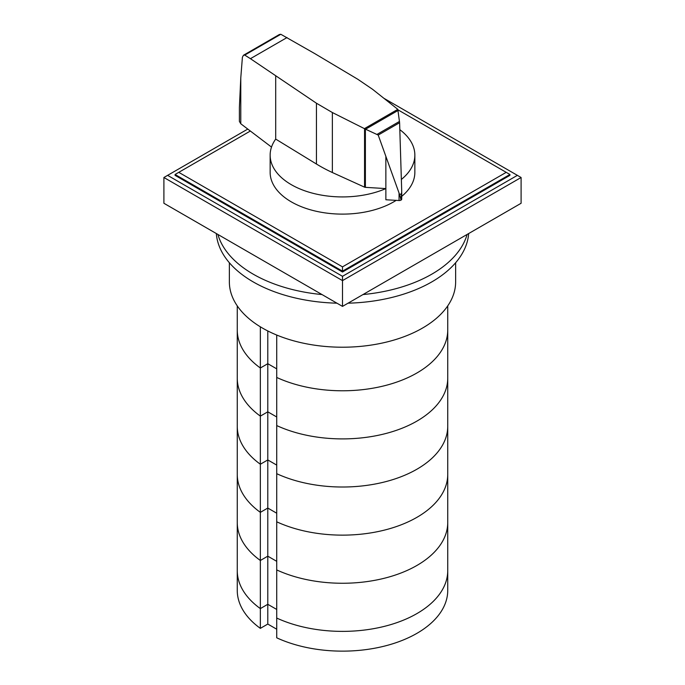 <?xml version="1.0" encoding="UTF-8"?>
<svg xmlns="http://www.w3.org/2000/svg" width="685" height="685" viewBox="0 0 685 685"><rect width="100%" height="100%" fill="white"/><g stroke="black" fill="none" stroke-linecap="round" stroke-linejoin="round"><path stroke-width="1.03" d="M447.742 305.87L447.742 330.024A105.242 60.759 180 0 1 388.07 384.79A105.242 60.759 180 0 1 276.723 377.452A105.242 60.759 180 0 0 388.07 384.79A105.242 60.759 180 0 0 447.742 330.024L447.742 426.258A105.242 60.759 180 0 1 388.07 481.024A105.242 60.759 180 0 1 276.723 473.686L276.723 637.812A105.242 60.759 180 0 0 388.07 645.15A105.242 60.759 180 0 0 447.742 590.384L447.742 570.622A105.242 60.759 180 0 1 388.07 625.388A105.242 60.759 180 0 1 276.723 618.05A105.242 60.759 0 0 0 388.07 625.388A105.242 60.759 0 0 0 447.742 570.622L447.742 522.501A105.242 60.759 180 0 1 388.07 577.267A105.242 60.759 180 0 1 276.723 569.929A105.242 60.759 180 0 0 388.07 577.267A105.242 60.759 180 0 0 447.742 522.501L447.742 474.38A105.242 60.759 180 0 1 388.07 529.145A105.242 60.759 180 0 1 276.723 521.807A105.242 60.759 180 0 0 388.07 529.145A105.242 60.759 180 0 0 447.742 474.38L447.742 426.258A105.242 60.759 180 0 1 388.07 481.024A105.242 60.759 180 0 1 276.723 473.686L276.723 425.565A105.242 60.759 180 0 0 388.07 432.911A105.242 60.759 180 0 0 447.742 378.137A105.242 60.759 180 0 1 388.07 432.911A105.242 60.759 180 0 1 276.723 425.565L276.723 335.042M276.723 629.215L267.792 624.061L267.792 604.298L260.351 608.597L267.792 604.298L276.723 609.453L267.792 604.298L267.792 508.056L276.723 513.219L267.792 508.056L267.792 459.943L276.723 465.098L267.792 459.943L267.792 411.822L276.723 416.977L267.792 411.822L267.792 330.949M267.792 624.061L260.351 628.359L260.351 512.354L267.792 508.056L260.351 512.354L260.351 464.233L267.792 459.943L260.351 464.233A105.242 60.759 180 0 1 237.258 426.258L237.258 305.87M260.351 628.359A105.242 60.759 180 0 1 237.258 590.384L237.258 570.622A105.242 60.759 0 0 0 260.351 608.597A105.242 60.759 180 0 1 237.258 570.622L237.258 522.501A105.242 60.759 180 0 0 260.351 560.476L267.792 556.177L260.351 560.476A105.242 60.759 180 0 1 237.258 522.501L237.258 474.38A105.242 60.759 180 0 0 260.351 512.354A105.242 60.759 180 0 1 237.258 474.38L237.258 426.258A105.242 60.759 180 0 0 260.351 464.233L260.351 416.12L267.792 411.822L260.351 416.12A105.242 60.759 180 0 1 237.258 378.137A105.242 60.759 180 0 0 260.351 416.12L260.351 326.805M267.792 556.177L276.723 561.332L267.792 556.177M276.723 368.855L267.792 363.701L260.351 367.999A105.242 60.759 180 0 1 237.258 330.024A105.242 60.759 180 0 0 260.351 367.999L267.792 363.701L276.723 368.855M217.89 234.441A126.288 72.91 0 0 0 253.202 274.163A126.288 72.91 0 0 0 322.001 294.559M336.951 303.181A126.288 72.91 180 0 1 253.202 281.903A126.288 72.91 180 0 1 216.332 233.551M468.668 233.551A126.288 72.91 180 0 1 348.048 303.181M362.999 294.559A126.288 72.91 0 0 0 467.11 234.441M455.636 262.749L455.636 281.903A113.136 65.315 180 0 1 385.792 342.243A113.136 65.315 180 0 1 262.501 328.089A113.136 65.315 180 0 1 229.364 281.903L229.364 262.749M365.388 187.347A1.558 0.899 180 0 1 364.557 187.159L332.362 172.526A153.774 88.785 180 0 1 316.436 164.023L275.704 139.098A72.353 41.776 0 0 0 270.147 155.152A72.353 41.776 0 0 0 291.339 184.693A72.353 41.776 0 0 0 385.869 188.589L365.388 187.347L365.388 129.123L364.411 128.634L397.814 109.343L399.603 122.709L401.718 191.149L401.067 200.037M396.17 200.362A72.353 41.776 180 0 1 291.339 201.878A72.353 41.776 180 0 1 270.147 172.346L270.147 155.152M280.807 34.276L244.75 55.091L243.432 55.271L279.36 34.524L280.807 34.276L314.689 53.558L357.861 79.306L372.58 89.315L397.814 109.343M243.432 55.271L242.404 57.257L240.777 77.927L239.39 107.382L239.39 121.408L240.777 123.762L271.508 147.087M400.93 200.114L400.93 200.14A2.526 1.456 0 0 0 401.067 200.063L399.655 194.703L378.206 135.065L365.388 129.123M365.627 129.182L398.285 110.336M377.341 134.209L399.518 121.408M399.655 194.703L401.701 193.521M364.411 128.634L332.362 112.537L316.436 103.221L250.427 58.679L287.024 37.555M250.427 58.679L244.75 55.091M385.86 156.54L385.869 199.763L399.055 200.525L399.055 193.316M399.055 200.525A2.526 1.456 0 0 0 400.93 200.14M401.067 200.063A2.526 1.456 0 0 0 401.735 199.07A2.526 1.456 0 0 0 401.718 198.873M275.704 139.098L275.704 76.061M401.359 179.444A72.353 41.776 0 0 0 414.853 155.152L414.853 172.346A72.353 41.776 180 0 1 401.735 196.33M414.853 155.152A72.353 41.776 0 0 0 399.826 129.671M398.225 109.994L509.931 174.487L509.931 175.351L342.5 272.013L175.069 175.351L175.069 174.487L250.35 131.023M506.215 172.346L342.5 266.859L178.785 172.346M175.069 174.487L342.5 271.157L342.5 266.859M342.5 272.013L342.5 271.157L509.931 174.487M383.848 98.263L517.38 175.351L342.5 276.312L342.5 280.61L163.903 177.501L247.782 129.071M342.5 276.312L167.619 175.351M521.097 177.501L521.097 203.274L342.5 306.392L342.5 280.61L521.097 177.501L517.38 175.351M342.5 306.392L163.903 203.274L163.903 177.501M378.206 135.065L399.603 122.709M240.777 123.762L240.777 77.927M316.436 164.023L316.436 103.221M364.557 187.159L364.557 128.737M332.362 172.526L332.362 112.537M401.735 199.07L401.735 192.262"/></g></svg>
